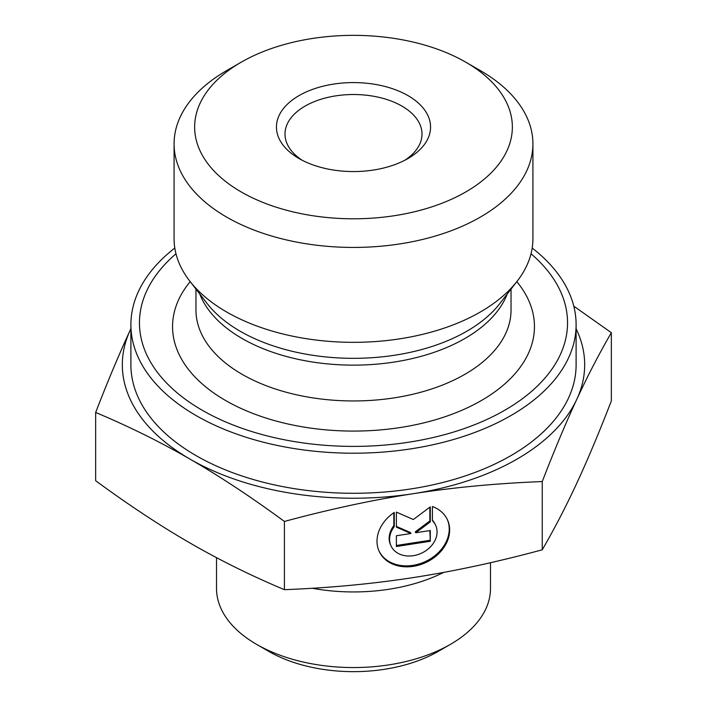 <?xml version="1.0" encoding="UTF-8"?>
<svg xmlns="http://www.w3.org/2000/svg" width="707" height="707" viewBox="0 0 707 707"><rect width="100%" height="100%" fill="white"/><g stroke="black" fill="none" stroke-linecap="round" stroke-linejoin="round"><path stroke-width="1.06" d="M432.41 506.539A37.612 29.659 -24.9 0 1 447.443 519.786A37.612 29.659 -24.9 0 1 425.817 562.525A37.612 29.659 -24.9 0 1 379.217 551.451A37.612 29.659 -24.9 0 1 394.259 512.434L394.259 526.627A24.577 19.381 155.1 0 0 391.042 545.963A24.577 19.381 155.1 0 0 421.487 553.201A24.577 19.381 155.1 0 0 435.627 525.274A24.577 19.381 155.1 0 0 432.41 520.723L432.41 506.539M378.996 550.974A37.612 29.659 155.1 0 0 425.375 561.57A37.612 29.659 155.1 0 0 447.222 519.309M432.41 520.228A24.577 19.381 -24.9 0 1 435.185 524.32L435.627 525.274M391.042 545.963L390.6 545.009A24.577 19.381 -24.9 0 1 393.817 525.672L393.817 512.743M394.259 526.627L393.817 525.672M430.289 541.262L396.38 546.511L396.38 535.756L410.908 533.511L396.38 527.157L396.38 512.107L413.33 519.521L430.289 506.866L430.289 521.916L415.76 532.76L430.289 530.515L430.289 541.262L429.847 530.586M415.76 532.76L415.318 531.805L429.847 520.962L429.847 507.193M430.289 521.916L429.847 520.962M396.38 526.397L410.458 532.557L410.908 533.511M396.38 545.486L429.847 540.307M95.657 412.473C107.773 381.153 119.289 353.739 130.203 330.213A231.171 133.464 0 0 0 190.033 459.135C160.215 441.91 128.754 426.356 95.657 412.473L95.657 480.707C128.754 505.037 160.215 525.805 190.033 543.02C219.859 560.244 251.321 575.798 284.408 589.682L284.408 521.448C251.321 497.127 219.859 476.35 190.033 459.135A231.171 133.464 0 0 0 413.33 493.68A231.171 133.464 0 0 0 576.797 399.305A231.171 133.464 0 0 0 576.108 328.773M130.203 330.213L130.892 328.746A231.171 133.464 0 0 0 130.203 330.213M573.784 306.158L611.343 332.697C599.227 353.58 587.711 375.779 576.797 399.305C565.874 422.821 554.368 450.244 542.251 481.555C497.048 483.332 454.071 487.37 413.33 493.68C372.589 499.982 329.621 509.234 284.408 521.448M284.408 589.682C329.621 587.906 372.589 583.867 413.33 577.566C454.071 571.265 497.048 562.003 542.251 549.799C554.368 528.916 565.874 506.716 576.797 483.19C587.711 459.665 599.227 432.251 611.343 400.94L611.343 332.697M542.251 549.799L542.251 481.555M241.167 62.216L226.629 70.603A179.419 103.584 0 0 0 174.081 143.848L174.081 238.745A179.419 103.584 0 0 0 189.715 281.033A179.419 103.584 0 0 0 399.932 338.803A179.419 103.584 0 0 0 517.285 281.033A179.419 103.584 0 0 0 532.919 238.745L532.919 143.848A179.419 103.584 0 0 0 480.371 70.603L465.833 62.216A158.863 91.724 180 0 1 465.833 191.924A158.863 91.724 180 0 1 241.167 191.924A158.863 91.724 180 0 1 241.167 62.216A158.863 91.724 180 0 1 465.833 62.216M531.019 253.769A214.044 123.584 180 0 1 408.902 442.184A214.044 123.584 180 0 1 179.278 394.603A214.044 123.584 180 0 1 175.981 253.769M302.216 160.277A68.499 39.548 180 0 1 285.001 134.065A68.499 39.548 180 0 1 353.5 94.517A68.499 39.548 180 0 1 421.999 134.065A68.499 39.548 180 0 1 404.784 160.277M299.008 158.527A77.054 44.488 0 0 0 407.992 158.527A77.054 44.488 0 0 0 407.983 95.613A77.054 44.488 0 0 0 299.017 95.613A77.054 44.488 0 0 0 299.008 158.527L299.008 158.527M174.081 143.848A179.419 103.584 0 0 0 226.638 217.093A179.419 103.584 0 0 0 399.932 243.906A179.419 103.584 0 0 0 532.919 143.848M532.194 248.042A222.608 128.524 180 0 1 576.108 324.69A222.608 128.524 180 0 1 411.112 448.83A222.608 128.524 180 0 1 130.892 324.69A222.608 128.524 180 0 1 174.806 248.042M130.892 324.69L130.892 364.759A222.608 128.524 0 0 0 196.095 455.635A222.608 128.524 0 0 0 411.112 488.899A222.608 128.524 0 0 0 576.108 364.759L576.108 324.69M443.616 572.414A136.99 79.087 180 0 1 388.956 589.249A136.99 79.087 180 0 1 312.22 588.268M490.49 562.692L490.49 588.463A136.99 79.087 180 0 1 450.368 644.386A136.99 79.087 180 0 1 388.956 664.863A136.99 79.087 180 0 1 256.632 644.386A136.99 79.087 180 0 1 216.51 588.463L216.51 557.646M256.632 644.386L268.74 651.377A119.863 69.206 0 0 0 438.26 651.377L450.368 644.386M199.736 293.962A157.537 90.956 0 0 0 394.276 362.037A157.537 90.956 0 0 0 507.264 293.962M517.285 281.033L499.822 303.568A160.295 92.546 180 0 1 394.983 355.179A160.295 92.546 180 0 1 207.178 303.568L189.715 281.033M511.037 289.092L511.037 309.993A157.537 90.956 180 0 1 394.276 397.855A157.537 90.956 180 0 1 195.963 309.993L195.963 289.092M190.183 281.633A180.948 104.468 0 0 0 214.38 393.41A180.948 104.468 0 0 0 400.33 427.523A180.948 104.468 0 0 0 516.817 281.633"/></g></svg>
